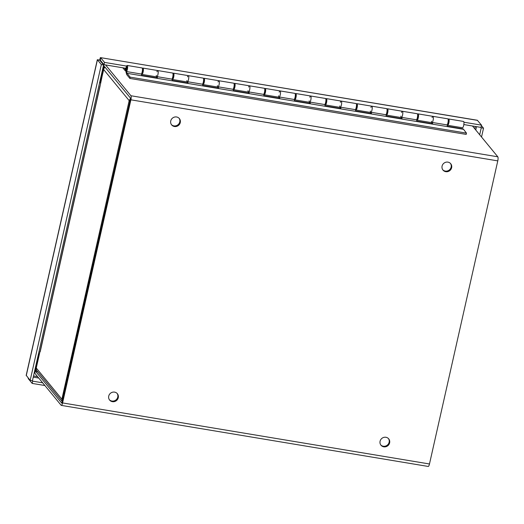 <?xml version="1.0" encoding="UTF-8"?>
<svg xmlns="http://www.w3.org/2000/svg" width="524" height="524" viewBox="0 0 524 524"><rect width="100%" height="100%" fill="white"/><g stroke="black" fill="none" stroke-linecap="round" stroke-linejoin="round"><path stroke-width="0.79" d="M99.992 86.165A3.373 0.707 12.7 0 0 100.032 86.224L40.197 351.742A3.373 0.707 -167.3 0 1 40.119 351.539L99.94 86.106M100.032 86.224L103.549 69.437A3.373 3.183 -39.4 0 1 105.114 67.242M62.251 401.574L36.87 370.697A3.373 3.183 -39.4 0 1 36.261 368.018L39.981 351.493M62.723 399.485L61.884 399.196L62.258 401.554M130.044 100.759L129.173 100.615L129.913 101.335M130.483 98.473L129.173 100.615L103.549 69.437M171.407 124.614A5.011 4.729 140.6 0 0 179.116 118.28M176.588 116.976A5.011 4.729 -39.4 0 1 178.514 125.4A5.011 4.729 -39.4 0 1 171.381 119.387A5.011 4.729 -39.4 0 1 176.588 116.976M442.754 169.776A5.011 4.729 140.6 0 0 450.47 163.436M447.935 162.132A5.011 4.729 -39.4 0 1 449.861 170.562A5.011 4.729 -39.4 0 1 442.728 164.543A5.011 4.729 -39.4 0 1 447.935 162.132M109.398 399.766A5.011 4.729 140.6 0 0 117.107 393.426M114.579 392.122A5.011 4.729 -39.4 0 1 116.505 400.552A5.011 4.729 -39.4 0 1 109.372 394.533A5.011 4.729 -39.4 0 1 114.579 392.122M380.745 444.922A5.011 4.729 140.6 0 0 388.461 438.581M385.926 437.278A5.011 4.729 -39.4 0 1 387.852 445.708A5.011 4.729 -39.4 0 1 380.719 439.695A5.011 4.729 -39.4 0 1 385.926 437.278M104.191 64.701A3.373 0.858 -80.6 0 0 103.562 66.568L99.979 82.458L100.477 83.067L104.433 66.443L130.397 98.001L130.391 99.213L61.767 403.041M37.807 371.837L35.743 371.49L35.75 370.278L39.333 354.394L38.835 353.785L35.252 369.675A3.373 0.858 -80.6 0 0 35.232 373.756L61.144 405.281A3.373 0.858 -80.6 0 0 61.321 405.393A3.373 0.858 -80.6 0 0 62.579 402.923L429.477 463.982A3.373 0.858 99.4 0 1 428.213 466.452L61.321 405.393M39.444 353.89L38.835 353.785M35.743 371.49L61.655 403.022M472.478 125.996L497.8 156.8A3.373 0.858 99.4 0 1 497.78 160.881L130.889 99.822A3.373 0.858 -80.6 0 0 130.908 95.741L105.586 64.937M130.889 99.822L62.579 402.923M429.477 463.982L497.78 160.881M481.399 125.603L483.521 128.184L481.53 137.006M480.921 127.398L481.255 127.804L479.689 134.766M483.521 128.184L481.255 127.804M463.917 122.223L481.504 125.144L477.331 120.258L100.608 57.647C100.339 57.352 100.064 58.171 99.789 60.103L100.287 60.712L100.097 59.906L104.014 64.675L125.904 68.317M99.789 60.103L97.326 59.71L26.2 375.308L30.169 380.385L101.335 64.576L103.601 64.956L99.684 60.188L100.287 60.712L100.608 57.647L104.525 62.408L126.585 66.083M481.504 125.144L480.993 127.411L463.838 124.555M104.525 62.408L104.014 64.675M101.335 64.576L97.418 59.815L99.684 60.188L100.248 60.882M30.169 380.385L32.429 380.758L103.601 64.956M44.92 385.533L32.18 383.417L32.691 381.151L32.357 380.745M28.204 377.994L28.263 378.649L32.18 383.417M28.263 378.649L28.368 378.19M42.68 382.815L32.691 381.151M417.569 114.37A3.203 0.819 99.4 0 1 418.126 113.885A3.203 0.819 99.4 0 1 418.401 117.18A3.203 0.819 99.4 0 1 417.071 120.206L431.9 122.675A3.203 0.819 -80.6 0 0 433.23 119.649A3.203 0.819 -80.6 0 0 432.955 116.354A3.203 0.819 99.4 0 1 433.322 118.987A3.203 0.819 99.4 0 1 432.274 122.452L432.654 123.841L416.908 121.221L416.528 119.832A3.203 0.819 -80.6 0 0 417.576 116.367A3.203 0.819 -80.6 0 0 417.209 113.734L402.38 111.265A3.203 0.819 99.4 0 1 402.753 113.898A3.203 0.819 99.4 0 1 401.698 117.369L402.078 118.752L386.332 116.132L385.952 114.749A3.203 0.819 -80.6 0 0 387.007 111.278A3.203 0.819 -80.6 0 0 386.633 108.645L371.804 106.175A3.203 0.819 99.4 0 1 372.178 108.809A3.203 0.819 99.4 0 1 371.123 112.28L371.503 113.662L355.757 111.042L355.377 109.66A3.203 0.819 -80.6 0 0 356.431 106.189A3.203 0.819 -80.6 0 0 356.058 103.555L341.229 101.086A3.203 0.819 99.4 0 1 341.602 103.719A3.203 0.819 99.4 0 1 340.554 107.191L340.928 108.579L325.181 105.959L324.808 104.571A3.203 0.819 -80.6 0 0 325.856 101.099A3.203 0.819 -80.6 0 0 325.483 98.466L310.653 95.997A3.203 0.819 99.4 0 1 311.027 98.63A3.203 0.819 99.4 0 1 309.979 102.101L310.352 103.49L294.606 100.87L294.233 99.481A3.203 0.819 -80.6 0 0 295.281 96.01A3.203 0.819 -80.6 0 0 294.907 93.377L280.078 90.914A3.203 0.819 99.4 0 1 280.451 93.547A3.203 0.819 99.4 0 1 279.403 97.012L279.777 98.401L264.031 95.781L263.657 94.392A3.203 0.819 -80.6 0 0 264.705 90.927A3.203 0.819 -80.6 0 0 264.332 88.287L249.503 85.825A3.203 0.819 99.4 0 1 249.876 88.458A3.203 0.819 99.4 0 1 248.828 91.929L249.201 93.311L233.455 90.691L233.082 89.303A3.203 0.819 -80.6 0 0 234.13 85.838A3.203 0.819 -80.6 0 0 233.756 83.205L218.927 80.735A3.203 0.819 99.4 0 1 219.301 83.368A3.203 0.819 99.4 0 1 218.253 86.84L218.626 88.222L202.88 85.602L202.506 84.22A3.203 0.819 -80.6 0 0 203.554 80.748A3.203 0.819 -80.6 0 0 203.188 78.115L188.358 75.646A3.203 0.819 99.4 0 1 188.725 78.279A3.203 0.819 99.4 0 1 187.677 81.751L188.057 83.133L172.311 80.513L171.931 79.131A3.203 0.819 -80.6 0 0 172.979 75.659A3.203 0.819 -80.6 0 0 172.612 73.026L157.783 70.557A3.203 0.819 99.4 0 1 158.156 73.19A3.203 0.819 99.4 0 1 157.102 76.661L157.482 78.05L141.735 75.43L141.356 74.041L126.526 71.572L126.998 73.308L130.162 77.152L129.873 78.43L126.71 74.585L125.826 71.33A3.203 0.819 99.4 0 1 126.035 67.707A3.203 0.819 99.4 0 1 127.208 65.467A3.203 0.819 99.4 0 1 127.581 68.1A3.203 0.819 99.4 0 1 126.526 71.572M448.144 119.459A3.203 0.819 99.4 0 1 448.701 118.974A3.203 0.819 99.4 0 1 448.976 122.269A3.203 0.819 99.4 0 1 447.647 125.295A3.203 0.819 99.4 0 1 447.483 125.19L447.182 124.823M447.679 123.716A1.867 0.478 -80.6 0 0 447.863 123.972A1.867 0.478 -80.6 0 0 448.603 122.413A1.867 0.478 -80.6 0 0 448.57 120.356A1.867 0.478 -80.6 0 0 448.479 120.297A1.867 0.478 -80.6 0 0 448.216 120.481M386.994 109.28A3.203 0.819 99.4 0 1 387.55 108.796A3.203 0.819 99.4 0 1 387.832 112.09A3.203 0.819 99.4 0 1 386.496 115.123L401.325 117.586A3.203 0.819 -80.6 0 0 402.655 114.56A3.203 0.819 -80.6 0 0 402.38 111.265A3.203 0.819 99.4 0 0 401.502 112.477M417.071 120.206A3.203 0.819 99.4 0 1 416.908 120.101L416.606 119.734M417.104 118.627A1.867 0.478 -80.6 0 0 417.294 118.889A1.867 0.478 -80.6 0 0 418.028 117.324A1.867 0.478 -80.6 0 0 418.001 115.267A1.867 0.478 -80.6 0 0 417.903 115.208A1.867 0.478 -80.6 0 0 417.641 115.391M356.425 104.191A3.203 0.819 99.4 0 1 356.975 103.706A3.203 0.819 99.4 0 1 357.257 107.001A3.203 0.819 99.4 0 1 355.92 110.033L370.75 112.503A3.203 0.819 -80.6 0 0 372.086 109.47A3.203 0.819 -80.6 0 0 371.804 106.175A3.203 0.819 99.4 0 0 370.926 107.387M386.496 115.123A3.203 0.819 99.4 0 1 386.332 115.018L386.031 114.645M386.529 113.538A1.867 0.478 -80.6 0 0 386.719 113.8A1.867 0.478 -80.6 0 0 387.459 112.234A1.867 0.478 -80.6 0 0 387.426 110.178A1.867 0.478 -80.6 0 0 387.328 110.119A1.867 0.478 -80.6 0 0 387.066 110.302M325.849 99.102A3.203 0.819 99.4 0 1 326.4 98.617A3.203 0.819 99.4 0 1 326.681 101.918A3.203 0.819 99.4 0 1 325.345 104.944L340.174 107.413A3.203 0.819 -80.6 0 0 341.51 104.381A3.203 0.819 -80.6 0 0 341.229 101.086A3.203 0.819 99.4 0 0 340.351 102.298M355.92 110.033A3.203 0.819 99.4 0 1 355.757 109.929L355.455 109.555M355.953 108.448A1.867 0.478 -80.6 0 0 356.143 108.71A1.867 0.478 -80.6 0 0 356.883 107.151A1.867 0.478 -80.6 0 0 356.851 105.088A1.867 0.478 -80.6 0 0 356.752 105.029A1.867 0.478 -80.6 0 0 356.49 105.213M295.274 94.019A3.203 0.819 99.4 0 1 295.824 93.534A3.203 0.819 99.4 0 1 296.106 96.829A3.203 0.819 99.4 0 1 294.77 99.855L309.599 102.324A3.203 0.819 -80.6 0 0 310.935 99.298A3.203 0.819 -80.6 0 0 310.653 95.997A3.203 0.819 99.4 0 0 309.776 97.209M325.345 104.944A3.203 0.819 99.4 0 1 325.181 104.839L324.88 104.466M325.378 103.359A1.867 0.478 -80.6 0 0 325.568 103.621A1.867 0.478 -80.6 0 0 326.308 102.062A1.867 0.478 -80.6 0 0 326.275 100.005A1.867 0.478 -80.6 0 0 326.177 99.94A1.867 0.478 -80.6 0 0 325.921 100.13M264.699 88.929A3.203 0.819 99.4 0 1 265.249 88.445A3.203 0.819 99.4 0 1 265.53 91.739A3.203 0.819 99.4 0 1 264.201 94.765L279.03 97.235A3.203 0.819 -80.6 0 0 280.36 94.209A3.203 0.819 -80.6 0 0 280.078 90.914A3.203 0.819 99.4 0 0 279.207 92.126M294.77 99.855A3.203 0.819 99.4 0 1 294.612 99.75L294.305 99.383M294.809 98.27A1.867 0.478 -80.6 0 0 294.992 98.532A1.867 0.478 -80.6 0 0 295.733 96.973A1.867 0.478 -80.6 0 0 295.7 94.916A1.867 0.478 -80.6 0 0 295.608 94.851A1.867 0.478 -80.6 0 0 295.346 95.04M234.123 83.84A3.203 0.819 99.4 0 1 234.673 83.355A3.203 0.819 99.4 0 1 234.955 86.65A3.203 0.819 99.4 0 1 233.625 89.676L248.455 92.145A3.203 0.819 -80.6 0 0 249.784 89.119A3.203 0.819 -80.6 0 0 249.503 85.825A3.203 0.819 99.4 0 0 248.631 87.036M264.201 94.765A3.203 0.819 99.4 0 1 264.037 94.661L263.729 94.294M264.234 93.187A1.867 0.478 -80.6 0 0 264.417 93.442A1.867 0.478 -80.6 0 0 265.157 91.883A1.867 0.478 -80.6 0 0 265.124 89.827A1.867 0.478 -80.6 0 0 265.033 89.768A1.867 0.478 -80.6 0 0 264.771 89.951M203.548 78.751A3.203 0.819 99.4 0 1 204.105 78.266A3.203 0.819 99.4 0 1 204.38 81.561A3.203 0.819 99.4 0 1 203.05 84.593L217.879 87.056A3.203 0.819 -80.6 0 0 219.209 84.03A3.203 0.819 -80.6 0 0 218.927 80.735A3.203 0.819 99.4 0 0 218.056 81.947M233.625 89.676A3.203 0.819 99.4 0 1 233.462 89.571L233.154 89.204M233.658 88.097A1.867 0.478 -80.6 0 0 233.842 88.36A1.867 0.478 -80.6 0 0 234.582 86.794A1.867 0.478 -80.6 0 0 234.549 84.737A1.867 0.478 -80.6 0 0 234.457 84.678A1.867 0.478 -80.6 0 0 234.195 84.862M172.972 73.661A3.203 0.819 99.4 0 1 173.529 73.177A3.203 0.819 99.4 0 1 173.804 76.478A3.203 0.819 99.4 0 1 172.475 79.504L187.304 81.973A3.203 0.819 -80.6 0 0 188.633 78.941A3.203 0.819 -80.6 0 0 188.358 75.646A3.203 0.819 99.4 0 0 187.481 76.858M203.05 84.593A3.203 0.819 99.4 0 1 202.886 84.488L202.585 84.115M203.083 83.008A1.867 0.478 -80.6 0 0 203.266 83.27A1.867 0.478 -80.6 0 0 204.006 81.705A1.867 0.478 -80.6 0 0 203.974 79.648A1.867 0.478 -80.6 0 0 203.882 79.589A1.867 0.478 -80.6 0 0 203.62 79.772M142.404 68.572A3.203 0.819 99.4 0 1 142.954 68.087A3.203 0.819 99.4 0 1 143.235 71.388A3.203 0.819 99.4 0 1 141.899 74.415L156.728 76.884A3.203 0.819 -80.6 0 0 158.058 73.851A3.203 0.819 -80.6 0 0 157.783 70.557A3.203 0.819 99.4 0 0 156.905 71.768M172.475 79.504A3.203 0.819 99.4 0 1 172.311 79.399L172.01 79.026M172.507 77.919A1.867 0.478 -80.6 0 0 172.697 78.181A1.867 0.478 -80.6 0 0 173.431 76.622A1.867 0.478 -80.6 0 0 173.405 74.559A1.867 0.478 -80.6 0 0 173.306 74.5A1.867 0.478 -80.6 0 0 173.044 74.69M141.899 74.415A3.203 0.819 99.4 0 1 141.735 74.31L141.434 73.936M125.727 70.655L125.053 70.544L122.793 67.799M447.647 125.295L462.476 127.764A3.203 0.819 -80.6 0 0 463.806 124.738A3.203 0.819 -80.6 0 0 463.524 121.444L448.701 118.974M141.932 72.829A1.867 0.478 -80.6 0 0 142.122 73.091A1.867 0.478 -80.6 0 0 142.862 71.533A1.867 0.478 -80.6 0 0 142.829 69.476A1.867 0.478 -80.6 0 0 142.731 69.41A1.867 0.478 -80.6 0 0 142.469 69.6M125.053 70.544L125.334 69.266L125.767 69.338M124.345 68.055L125.334 69.266M127.05 68.899A1.605 0.406 -80.6 0 0 126.946 67.052A1.605 0.406 -80.6 0 0 126.277 68.565A1.605 0.406 -80.6 0 0 126.415 70.216A1.605 0.406 -80.6 0 0 127.05 68.899M129.873 78.43L466.19 134.399L466.478 133.122L463.223 128.93L447.476 126.31L447.103 124.922A3.203 0.819 -80.6 0 0 448.151 121.45A3.203 0.819 -80.6 0 0 447.778 118.817L432.955 116.354A3.203 0.819 99.4 0 0 432.077 117.566M431.986 123.73L431.691 122.642M431.573 122.21A3.203 0.819 99.4 0 1 431.462 121.247M401.41 118.64L401.115 117.553M400.998 117.121A3.203 0.819 99.4 0 1 400.886 116.158M370.835 113.557L370.54 112.463M370.422 112.038A3.203 0.819 99.4 0 1 370.317 111.068M340.259 108.468L339.965 107.374M339.853 106.948A3.203 0.819 99.4 0 1 339.742 105.979M309.691 103.379L309.389 102.291M309.278 101.859A3.203 0.819 99.4 0 1 309.167 100.89M279.115 98.289L278.82 97.202M278.702 96.77A3.203 0.819 99.4 0 1 278.591 95.807M248.54 93.2L248.245 92.113M248.127 91.68A3.203 0.819 99.4 0 1 248.016 90.718M217.964 88.111L217.67 87.023M217.552 86.598A3.203 0.819 99.4 0 1 217.44 85.628M187.389 83.028L187.094 81.934M186.976 81.508A3.203 0.819 99.4 0 1 186.865 80.539M156.814 77.938L156.519 76.845M156.401 76.419A3.203 0.819 99.4 0 1 156.29 75.449M171.931 79.131L157.102 76.661M202.506 84.22L187.677 81.751M233.082 89.303L218.253 86.84M263.657 94.392L248.828 91.929M294.233 99.481L279.403 97.012M324.808 104.571L309.979 102.101M355.377 109.66L340.554 107.191M385.952 114.749L371.123 112.28M416.528 119.832L401.698 117.369M447.103 124.922L432.274 122.452M463.321 129.277L126.998 73.308M141.356 74.041A3.203 0.819 -80.6 0 0 142.41 70.57A3.203 0.819 -80.6 0 0 142.037 67.937L127.208 65.467M127.083 66.849A1.867 0.478 99.4 0 1 127.116 68.913A1.867 0.478 99.4 0 1 126.376 70.471A1.867 0.478 99.4 0 1 126.212 68.552A1.867 0.478 99.4 0 1 126.985 66.79A1.867 0.478 99.4 0 1 127.083 66.849M466.478 133.122L130.162 77.152M36.261 368.018L61.884 399.196L129.173 100.615M104.983 67.327L104.06 67.177M35.75 370.278L36.68 370.435M130.908 95.741L497.8 156.8M474.783 128.793L475.307 126.461M476.519 126.664L475.772 129.998M100.831 60.797L100.287 60.712M477.587 120.382L100.608 57.647M97.418 59.815L26.252 375.616M33.51 375.963L37.61 376.645M38.763 378.053L33.248 377.129M142.954 68.087L157.783 70.557M173.529 73.177L188.358 75.646M204.105 78.266L218.927 80.735M234.673 83.355L249.503 85.825M265.249 88.445L280.078 90.914M295.824 93.534L310.653 95.997M326.4 98.617L341.229 101.086M356.975 103.706L371.804 106.175M387.55 108.796L402.38 111.265M418.126 113.885L432.955 116.354M141.945 72.797L142.404 72.875M172.52 77.886L172.979 77.965M203.096 82.975L203.554 83.047M233.665 88.065L234.13 88.137M264.24 93.148L264.699 93.226M294.816 98.237L295.274 98.316M325.391 103.326L325.849 103.405M355.966 108.416L356.425 108.488M386.542 113.505L387 113.577M417.117 118.588L417.576 118.666M447.692 123.677L448.151 123.756M142.469 69.633L142.928 69.712M173.044 74.722L173.503 74.801M203.62 79.812L204.078 79.89M234.195 84.901L234.654 84.973M264.771 89.99L265.229 90.062M295.346 95.073L295.805 95.152M325.915 100.163L326.38 100.241M356.49 105.252L356.949 105.331M387.066 110.341L387.524 110.42M417.641 115.431L418.1 115.503M448.216 120.52L448.675 120.592"/></g></svg>
